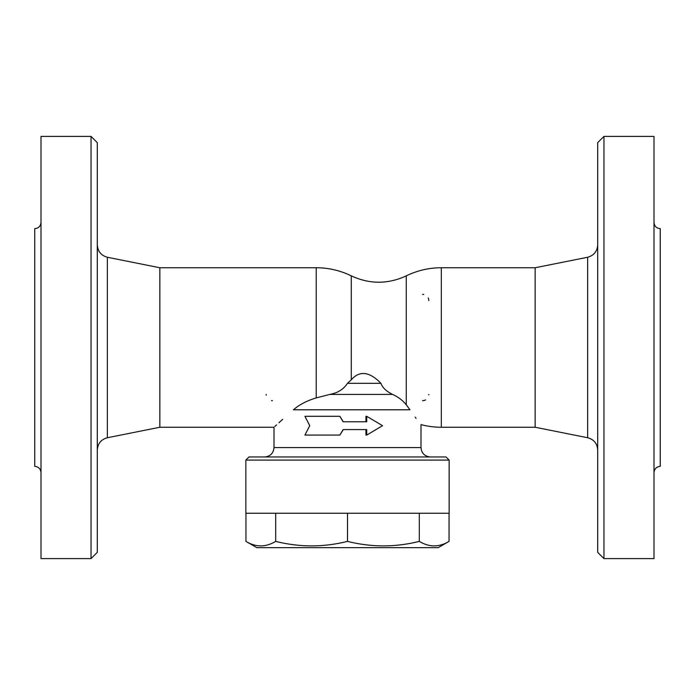 <?xml version="1.0" encoding="UTF-8"?>
<svg xmlns="http://www.w3.org/2000/svg" width="695" height="695" viewBox="0 0 695 695"><rect width="100%" height="100%" fill="white"/><g stroke="black" fill="none" stroke-linecap="round" stroke-linejoin="round"><path stroke-width="1.04" d="M449.144 460.09L446.016 456.963L248.984 456.963L245.856 460.09L449.144 460.09L449.144 513.257L245.856 513.257L245.856 460.09M282.613 419.389L278.964 422.699M276.575 424.888L274.916 426.409M293.455 409.781C268.044 432.507 268.044 432.507 293.455 409.781C299.319 404.664 306.912 400.711 316.225 397.914L329.786 394.413C337.709 392.988 343.608 389.278 347.5 383.301L351.279 379.826C359.55 370.365 369.427 371.521 380.93 383.301C382.389 387.558 386.255 391.259 392.536 394.413C398.183 396.949 402.761 400.416 406.271 404.794L409.981 409.781C424.211 429.258 424.211 429.258 409.981 409.781L293.455 409.781M416.062 418.355L415.158 417.156M339.846 416.305L304.94 416.305L309.744 425.688L304.94 435.07L339.846 435.07L343.13 429.597L366.734 429.597L366.734 435.07L382.537 425.688L366.734 416.305L366.734 421.778L343.13 421.778L339.846 416.305L343.313 421.778M365.952 421.778L365.952 416.305L366.734 416.305M366.734 435.07L365.952 435.07L365.952 429.597M343.313 429.597L339.846 435.07M245.943 513.257L245.943 541.388C255.856 547.373 265.777 547.373 275.689 541.388C299.623 547.373 323.566 547.373 347.5 541.388C371.434 547.373 395.377 547.373 419.311 541.388C429.223 547.373 439.144 547.373 449.057 541.388L438.197 547.66L256.803 547.66L245.943 541.388M275.689 513.257L275.689 541.388M347.5 513.257L347.5 541.388M419.311 513.257L419.311 541.388M449.057 513.257L449.057 541.388M430.379 456.963C424.68 456.407 421.552 453.279 420.996 447.58L274.004 447.58L274.004 427.251L159.85 427.251L159.85 267.749L316.225 267.749L316.225 397.914M422.56 294.333A6.255 6.255 0 0 1 423.759 294.445M428.242 297.964A6.255 6.255 0 0 1 428.815 300.588M272.44 400.668A6.255 6.255 0 0 1 271.502 400.598M266.228 395.177A6.255 6.255 0 0 1 266.185 394.413M428.815 394.413A6.255 6.255 0 0 1 428.798 394.856M425.54 399.912A6.255 6.255 0 0 1 422.56 400.668M316.225 267.749A79.751 79.751 0 0 1 351.279 275.863L351.279 379.826M351.279 275.863C369.61 284.333 387.94 284.333 406.271 275.863L406.271 404.794M347.5 383.301L380.93 383.301M329.786 394.413L392.536 394.413M159.85 267.749L107.36 257.254C101.131 255.517 97.778 251.425 97.3 244.979M97.3 552.351L97.3 142.649L91.045 136.394L91.045 558.606L97.3 552.351M91.045 136.394L41.005 136.394L41.005 558.606L91.045 558.606M41.005 222.4C40.631 226.196 38.546 228.281 34.75 228.655L34.75 466.345C38.52 466.745 40.605 468.83 41.005 472.6M420.996 447.58L420.996 424.619A79.751 79.751 0 0 0 441.325 427.251L441.325 267.749L535.15 267.749L535.15 427.251L587.64 437.746C593.904 439.457 597.257 443.549 597.7 450.021M535.15 267.749L587.64 257.254L587.64 437.746M597.7 244.979C597.222 251.425 593.869 255.517 587.64 257.254M597.7 142.649L597.7 552.351L603.955 558.606L603.955 136.394L597.7 142.649M603.955 558.606L653.995 558.606L653.995 136.394L603.955 136.394M653.995 222.4C654.369 226.196 656.454 228.281 660.25 228.655L660.25 466.345C656.48 466.745 654.395 468.83 653.995 472.6M159.85 427.251L107.36 437.746L107.36 257.254M274.004 447.58C273.448 453.279 270.32 456.407 264.621 456.963M107.36 437.746C101.096 439.457 97.743 443.549 97.3 450.021M441.325 267.749A79.751 79.751 0 0 0 406.271 275.863M441.325 427.251L535.15 427.251"/></g></svg>
